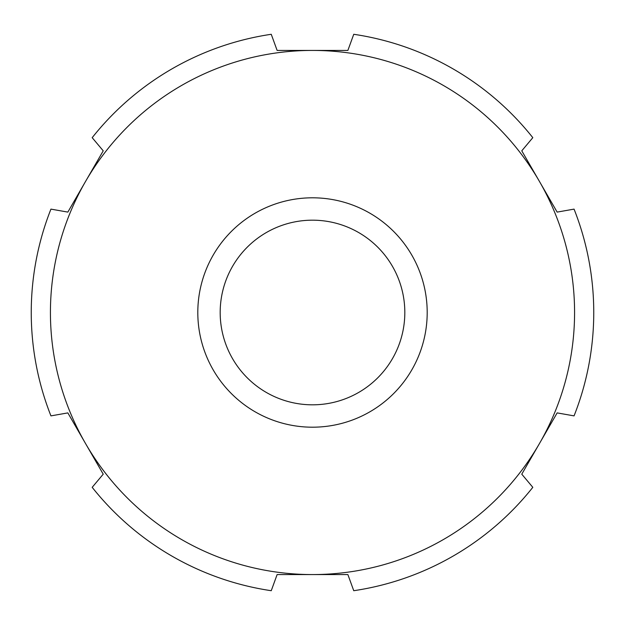<?xml version="1.0" encoding="UTF-8"?>
<svg xmlns="http://www.w3.org/2000/svg" width="625" height="625" viewBox="0 0 625 625"><rect width="100%" height="100%" fill="white"/><g stroke="black" fill="none" stroke-linecap="round" stroke-linejoin="round"><path stroke-width="0.94" d="M197.805 312.5A114.695 114.695 0 0 0 312.5 427.195A114.695 114.695 0 0 0 427.195 312.5A114.695 114.695 0 0 0 312.5 197.805A114.695 114.695 0 0 0 197.805 312.5M539.461 181.461A262.07 262.07 0 0 1 312.5 574.57L347.875 574.57L353.75 590.711A281.25 281.25 0 0 0 532.812 487.328L521.773 474.172L557.148 412.898L574.062 415.883A281.25 281.25 0 0 0 574.062 209.117L557.148 212.102L521.773 150.828L532.812 137.672A281.25 281.25 0 0 0 353.75 34.289L347.875 50.43L312.5 50.43A262.07 262.07 0 0 1 539.461 181.461M92.188 137.672A281.25 281.25 0 0 1 271.25 34.289L277.125 50.43L312.5 50.43A262.07 262.07 0 0 0 85.539 181.461L67.852 212.102L50.938 209.117A281.25 281.25 0 0 0 50.938 415.883L67.852 412.898L85.539 443.539A262.07 262.07 0 0 1 85.539 181.461L103.227 150.828L92.188 137.672M271.25 590.711A281.25 281.25 0 0 1 92.188 487.328L103.227 474.172L85.539 443.539A262.07 262.07 0 0 0 312.5 574.57L277.125 574.57L271.25 590.711M220.18 312.5A92.32 92.32 0 0 0 312.5 404.82A92.32 92.32 0 0 0 404.82 312.5A92.32 92.32 0 0 0 312.5 220.18A92.32 92.32 0 0 0 220.18 312.5"/></g></svg>
